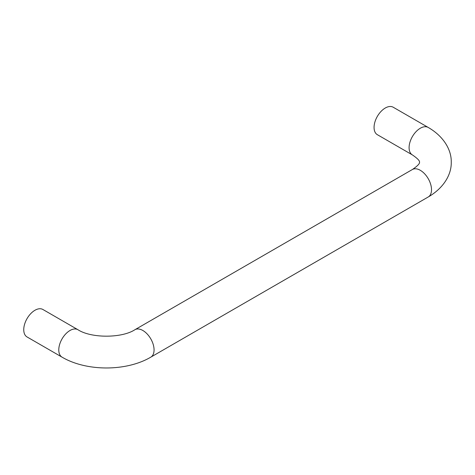 <?xml version="1.0" encoding="UTF-8"?>
<svg xmlns="http://www.w3.org/2000/svg" width="475" height="475" viewBox="0 0 475 475"><rect width="100%" height="100%" fill="white"/><g stroke="black" fill="none" stroke-linecap="round" stroke-linejoin="round"><path stroke-width="0.71" d="M377.346 134.686A15.853 9.156 -60 0 1 374.062 127.431A15.853 9.156 -60 0 1 380.986 111.477A15.853 9.156 -60 0 1 393.199 107.225L428.23 127.454A15.853 9.156 120 0 0 416.017 131.7A15.853 9.156 120 0 0 409.094 147.654A15.853 9.156 120 0 0 412.377 154.909L377.346 134.686M62.065 357.164L27.033 336.941A15.853 9.156 -60 0 1 23.75 329.68A15.853 9.156 -60 0 1 30.667 313.726A15.853 9.156 -60 0 1 42.887 309.48L77.918 329.703A15.853 9.156 120 0 0 65.704 333.955A15.853 9.156 120 0 0 58.781 349.909A15.853 9.156 120 0 0 62.065 357.164C86.498 371.569 126.35 371.569 150.783 357.164A15.853 9.156 -120 0 0 154.066 349.909A15.853 9.156 -120 0 0 142.856 330.493A15.853 9.156 -120 0 0 134.93 329.703C121.826 338.331 91.022 338.331 77.918 329.703M412.377 154.909C421.652 161.245 419.051 162.331 419.544 162.218C419.051 162.106 421.652 163.192 412.377 169.522A15.853 9.156 60 0 1 420.304 170.305A15.853 9.156 60 0 1 431.514 189.721A15.853 9.156 60 0 1 428.23 196.982L150.783 357.164M428.23 196.982C443.43 188.243 451.565 174.764 451.25 162.218C451.565 149.673 443.43 136.194 428.23 127.454M134.93 329.703L412.377 169.522"/></g></svg>
